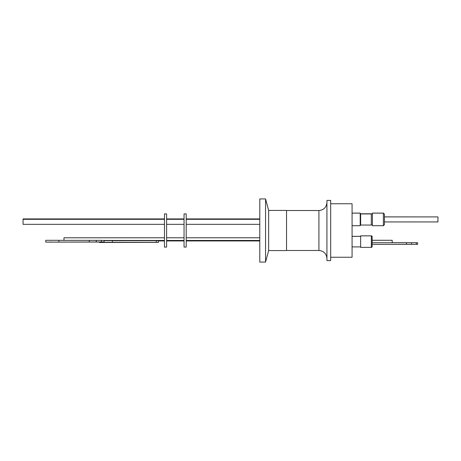 <?xml version="1.0" encoding="UTF-8"?>
<svg xmlns="http://www.w3.org/2000/svg" width="461" height="461" viewBox="0 0 461 461"><rect width="100%" height="100%" fill="white"/><g stroke="black" fill="none" stroke-linecap="round" stroke-linejoin="round"><path stroke-width="0.69" d="M372.142 246.549A0.801 0.801 0 0 1 371.341 247.355M392.207 242.722L392.207 240.29L372.142 240.29L372.142 236.677A0.801 0.801 0 0 0 371.341 235.848L360.64 235.848L360.64 247.378L371.341 247.378L371.341 235.848M372.142 242.722L411.54 242.722L411.54 244.33L372.142 244.33L372.142 240.175M384.445 216.912L437.95 216.912L437.95 221.937L384.445 221.937L384.445 224.484L384.445 214.371M384.445 223.412L384.445 224.484M265.565 230.5L265.565 198.933L259.785 198.933L259.785 262.067L265.565 262.067L265.565 230.5M268.648 210.435L286.535 210.435L286.535 250.565L268.648 250.565L268.648 210.435L265.565 198.933M286.535 250.484L318.908 250.484L318.908 210.516C323.778 210.037 326.457 207.364 326.93 202.488M286.535 210.516L318.908 210.516M330.675 260.598L330.675 200.402L326.93 200.402L326.93 260.598L330.675 260.598M330.675 257.25L352.077 257.25L352.077 203.75L330.675 203.75M352.077 256.5L352.077 204.5M352.348 225.711L360.202 225.711L360.202 213.109L352.348 213.109M259.785 237.784L186.198 237.784M259.785 240.458L186.198 240.458M360.202 224.91L360.64 224.91L360.663 213.783L371.312 213.783L371.312 225.043L371.312 213.783M360.64 224.91L360.663 213.783M186.198 213.916L186.198 247.084L184.054 247.084L184.054 213.916L186.198 213.916M392.207 240.29L372.142 240.262M184.054 237.784L166.605 237.784M184.054 240.458L166.605 240.458M372.142 244.33L411.54 244.33M166.605 213.916L166.605 247.084L164.468 247.084L164.468 213.916L166.605 213.916M164.468 218.917L23.05 218.917L23.05 224.34L164.468 224.34M164.468 237.784L63.975 237.784L63.975 240.354M104.094 240.412L101.414 240.354L101.414 241.956L104.094 242.013L104.094 240.412L164.468 240.458M105.886 242.434L103.074 242.377L105.886 242.434M101.414 241.956L45.772 242.129L104.094 242.037M52.462 242.083L49.679 242.025L52.462 242.083M383.379 213.109L372.407 213.109L372.407 225.711L383.379 225.711L383.379 213.109L384.445 214.181M437.95 216.912L384.445 216.883M384.445 219.396L384.445 215.385M112.386 240.665L156.256 240.665L156.256 242.325L158.4 242.382L99.276 242.48L99.276 242.094M156.256 242.325L99.276 242.273M101.414 240.354L96.309 240.354L96.309 241.956M96.309 240.354L89.301 240.354L89.301 241.956M89.301 240.354L58.881 240.354M45.772 241.921L45.772 240.314L58.881 240.314L58.881 241.921M158.4 242.371L158.342 240.7L156.256 240.665M112.386 242.273L112.386 240.613L104.094 240.613M373.744 244.342L417.62 244.342L373.744 244.336M411.54 242.722L416.323 242.722L416.323 244.33L417.62 244.33L416.323 244.33M417.62 244.33L417.62 242.722L416.323 242.722M392.207 242.682L417.62 242.722M406.469 242.722L406.469 244.33M360.64 235.876L371.341 235.876L372.142 236.654L372.142 246.577L371.341 247.378M372.407 213.138L383.379 213.138L384.445 214.209L384.445 224.64L383.379 225.711M352.348 213.138L360.202 213.138M360.64 236.332L352.348 236.332M360.64 236.36L352.348 236.36M360.202 213.939L372.407 213.939M360.202 213.916L360.64 213.916M259.785 219.309L186.198 219.309M259.785 218.917L186.198 218.917M184.054 219.309L166.605 219.309M184.054 218.917L166.605 218.917M371.341 213.916L372.407 213.916M164.468 219.309L23.05 219.309M164.468 240.942L158.4 240.942M371.341 224.91L372.407 224.91M184.054 224.34L166.605 224.34M184.054 240.942L166.605 240.942M360.663 225.043L371.312 225.043M259.785 224.34L186.198 224.34M259.785 240.942L186.198 240.942M360.64 246.9L352.348 246.9M318.908 250.484C323.778 250.963 326.457 253.636 326.93 258.512M268.648 250.565L265.565 262.067"/></g></svg>
